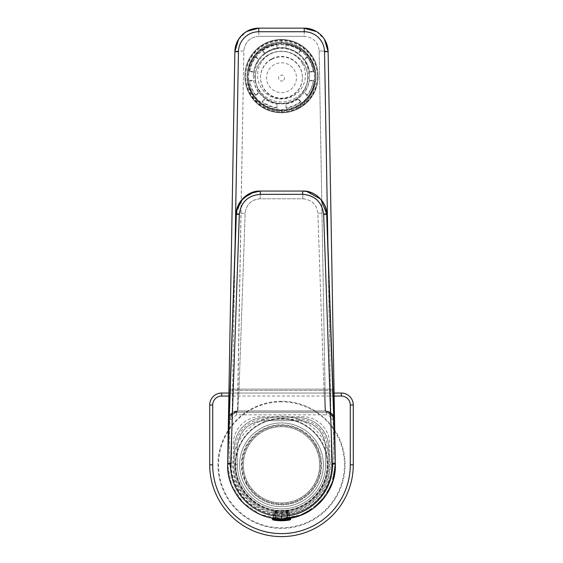 <?xml version="1.0" encoding="UTF-8"?>
<svg xmlns="http://www.w3.org/2000/svg" width="563" height="563" viewBox="0 0 563 563"><rect width="100%" height="100%" fill="white"/><g stroke="black" fill="none" stroke-linecap="round" stroke-linejoin="round"><path stroke-width="0.42" stroke-dasharray="2.81 2.11" d="M281.5 43.175A34.399 34.266 180 0 0 247.101 77.441A34.399 34.266 180 0 0 281.5 111.706A34.399 34.266 180 0 0 315.899 77.441A34.399 34.266 180 0 0 281.5 43.175L281.5 42.197A34.399 34.266 180 0 0 247.101 76.462A34.399 34.266 180 0 0 281.5 110.728L281.5 111.706L281.5 110.728A34.399 34.266 180 0 0 315.899 76.462A34.399 34.266 180 0 0 281.5 42.197L281.5 43.175M281.5 110.728A34.399 34.266 0 0 1 247.101 76.462A34.399 34.266 0 0 1 281.5 42.197L281.5 39.769A36.637 36.496 0 0 1 318.137 76.265A36.637 36.496 0 0 1 281.5 112.762A36.637 36.496 0 0 1 244.863 76.265A36.637 36.496 0 0 1 281.5 39.769A36.637 36.496 180 0 0 244.863 76.265A36.637 36.496 180 0 0 281.5 112.762A36.637 36.496 180 0 0 318.137 76.265A36.637 36.496 180 0 0 281.5 39.769L281.5 42.197A34.399 34.266 0 0 1 315.899 76.462A34.399 34.266 0 0 1 281.5 110.728L281.5 112.762L281.5 110.728M304.203 28.15L258.797 28.15L304.203 28.15L304.203 36.342C313.169 37.2 318.151 42.098 319.151 51.036C318.151 42.098 313.169 37.2 304.203 36.342L258.797 36.342L258.797 28.15L258.797 36.342C249.831 37.2 244.849 42.098 243.849 51.036L237.945 389.146C232.505 389.103 229.514 389.307 228.972 389.772L227.677 463.905A53.823 53.823 0 0 0 281.493 518.664A53.823 53.823 0 0 1 227.677 463.905C226.403 492.991 252.386 519.438 281.493 518.664L281.507 518.664A53.823 53.823 0 0 0 335.323 463.905L331.734 463.968L327.905 244.708L331.734 463.968A50.234 50.234 0 0 1 281.507 515.075L281.507 515.075A50.234 50.234 0 0 0 331.734 463.968L335.323 463.905A53.823 53.823 0 0 1 281.507 518.664L281.507 515.075A50.234 50.234 0 0 1 231.266 463.968A50.234 50.234 0 0 0 281.493 515.075L281.507 518.664C310.614 519.438 336.597 492.991 335.323 463.905L334.549 419.808C333.95 414.438 330.96 411.504 325.583 410.99L325.055 389.146L237.945 389.146A8.973 0.781 1 0 0 228.972 389.772L228.451 419.808C229.05 414.438 232.04 411.504 237.417 410.99A8.973 8.973 0 0 0 228.451 419.808A8.973 8.973 0 0 1 237.417 410.99L325.583 410.99L325.055 389.146L237.945 389.146L237.417 410.99C232.04 411.504 229.05 414.438 228.451 419.808L227.677 463.905L228.451 419.632L227.677 463.905L231.266 463.968L235.095 244.708L231.266 463.968L227.677 463.905A53.823 53.823 0 0 0 281.493 518.664A53.823 53.823 0 0 0 335.323 463.905L334.549 419.808A8.973 8.973 0 0 0 325.583 410.99C330.96 411.504 333.95 414.438 334.549 419.808A8.973 8.973 0 0 0 325.583 410.99L237.417 410.99L325.583 410.99L237.417 410.99L243.849 51.036A8.973 0.781 1 0 0 234.877 51.662L234.877 51.655C235.411 51.198 238.402 50.987 243.849 51.036C244.849 42.098 249.831 37.2 258.797 36.342L304.203 36.342L304.203 28.15C318.552 29.522 326.526 37.355 328.123 51.662A8.973 0.781 -1 0 0 319.151 51.036C324.598 50.987 327.589 51.198 328.123 51.662L334.028 389.772A8.973 0.781 -1 0 0 325.055 389.146C330.495 389.103 333.486 389.307 334.028 389.772L328.123 51.662M238.585 39.276L246.601 31.493M334.549 419.808L334.028 389.772L334.549 419.808M281.5 39.509L281.5 39.509A36.637 36.496 180 0 0 244.863 76.005A36.637 36.496 180 0 0 281.5 112.501L281.5 112.501A36.637 36.496 180 0 0 318.137 76.005A36.637 36.496 180 0 0 281.5 39.509A36.637 36.496 0 0 1 318.137 76.005A36.637 36.496 0 0 1 281.5 112.501A36.637 36.496 0 0 1 244.863 76.005A36.637 36.496 0 0 1 281.5 39.509M325.055 389.146L319.151 51.036L325.055 389.146M281.5 511.19A46.363 46.363 0 0 0 327.863 464.827A46.363 46.363 0 0 0 281.5 418.471A46.363 46.363 0 0 0 235.137 464.827A46.363 46.363 0 0 0 281.5 511.19M316.547 31.584L324.499 39.41M228.972 389.772L234.877 51.662L228.972 389.772M233.342 443.89A27.221 27.221 0 0 1 260.563 416.676L302.437 416.676A27.221 27.221 0 0 1 329.658 443.89L329.658 464.827A48.158 48.158 0 0 1 281.5 512.984A48.158 48.158 0 0 1 233.342 464.827L233.342 443.89M272.668 518.087L281.5 518.812L260.395 514.512L242.963 502.583L231.618 485.25L227.663 465.108L231.604 485.215L242.934 502.555L260.359 514.491L281.5 518.812L290.339 518.087L281.5 518.812L281.5 517.32L281.5 518.812L272.661 518.087L273.421 517.32L281.5 517.32L281.5 518.812L281.5 517.32L289.579 517.32L281.5 517.32L281.5 513.604L289.255 513.252L281.5 514.026L281.5 517.32L289.579 517.32L281.5 517.32L281.5 514.026L273.421 513.146L273.421 517.32L281.5 517.32L273.421 517.32L281.5 517.32L281.5 513.604L273.745 513.252M306.582 191.357L302.817 191.061L302.817 198.788L260.183 198.788C251.358 199.534 246.348 204.362 245.151 213.271L238.994 390.546L324.006 390.546L317.849 213.271C316.723 204.453 311.719 199.626 302.817 198.788L260.183 198.788C251.281 199.626 246.277 204.453 245.151 213.271L238.994 390.546L237.86 411.138L325.14 411.138L324.006 390.546L317.849 213.271C316.8 204.503 311.789 199.675 302.817 198.788L302.817 191.061L260.183 191.061L260.183 198.788L260.183 191.061L254.497 191.744M302.817 191.061L259.48 191.075M326.807 214.243C326.357 213.49 323.373 213.166 317.849 213.271C323.373 213.166 326.357 213.49 326.807 214.243L321.213 199.654L307.87 191.603M236.193 214.243C236.643 213.49 239.627 213.166 245.151 213.271C239.627 213.166 236.643 213.49 236.193 214.243L236.727 209.971M332.972 391.51C332.416 390.764 329.425 390.448 324.006 390.546C329.439 390.448 332.43 390.764 332.972 391.51M333.922 416.782L325.14 411.138L330.995 413.319L334.028 418.914L330.953 413.277L325.147 411.138L324.006 390.546L238.994 390.546L237.86 411.138L325.14 411.138C332.578 411.483 334.45 418.724 334.042 419.104M230.028 391.51C230.57 390.764 233.561 390.448 238.994 390.546C233.575 390.448 230.584 390.764 230.028 391.51M228.958 419.104L229.838 416.106C228.479 416.451 235.299 409.857 237.853 411.138L232.005 413.319L228.972 418.914L229.282 417.493L232.442 412.968L237.41 411.138L325.14 411.138M236.326 214.229L241.133 200.646M237.86 411.138L229.078 416.782L237.41 411.138L325.59 411.138L334.359 418.232M289.579 513.146L289.579 517.32L290.339 518.087L281.5 518.812L302.627 514.498L320.044 502.576L331.382 485.243L335.337 465.087M290.332 518.087L282.767 518.797M229.155 463.483L227.684 463.483L229.155 463.483L232.033 473.103C239.296 504.539 262.745 514.237 281.5 514.603C300.262 514.216 323.676 504.582 330.967 473.103L333.845 463.483L333.078 419.217C332.62 415.191 330.382 412.996 326.357 412.609L236.643 412.609L232.399 414.122L229.922 419.217L229.155 463.483L229.275 464.067L231.379 464.102L232.16 419.252L229.922 419.217L229.155 463.483M335.316 463.483L333.845 463.483L333.078 419.217C332.606 415.184 330.368 412.982 326.357 412.609L326.357 414.847L236.643 414.847L232.252 418.436L232.16 419.252L229.922 419.217L232.399 414.122L236.643 412.609L236.643 414.847L236.643 412.609L326.357 412.609L326.357 414.847C329.031 415.093 330.53 416.564 330.84 419.252L333.078 419.217L330.84 419.252L331.621 464.102L335.316 463.483M281.669 518.812L302.62 514.505L320.044 502.576L331.389 485.229L335.337 465.094M330.967 473.103L333.725 464.067L331.621 464.102A50.128 50.128 0 0 1 330.967 473.103M353.282 464.827L353.282 405.008C352.572 397.738 348.588 393.755 341.319 393.044L221.681 393.044C214.412 393.755 210.428 397.745 209.718 405.008L209.718 464.827A71.782 71.782 0 0 0 281.5 536.609A71.782 71.782 0 0 0 353.282 464.827M281.5 401.271A63.556 63.556 0 0 0 217.944 464.827A63.556 63.556 0 0 0 281.5 528.383A63.556 63.556 0 0 0 345.056 464.827A63.556 63.556 0 0 0 281.5 401.271A63.556 63.556 0 0 0 217.944 464.672A63.556 63.556 0 0 0 281.5 528.383A63.556 63.556 0 0 0 345.056 464.982A63.556 63.556 0 0 0 281.5 401.271M334.084 393.044L228.916 393.044M298.7 417.718C314.682 417.31 329.017 431.638 328.609 447.627A29.909 29.909 0 0 0 298.7 417.718L264.3 417.718A29.909 29.909 0 0 0 234.391 447.627L234.391 464.827A47.109 47.109 0 0 0 281.5 511.936A47.109 47.109 0 0 0 328.609 464.827L328.609 447.627L328.609 464.827A47.109 47.109 0 0 1 281.5 511.936A47.109 47.109 0 0 1 234.391 464.827L234.391 447.627C233.983 431.652 248.311 417.31 264.3 417.718L298.7 417.718M298.7 420.709C315.048 422.306 324.021 431.279 325.618 447.627L325.618 464.827L325.618 447.627A26.918 26.918 0 0 0 298.7 420.709L264.3 420.709L298.7 420.709L298.7 419.217C313.88 418.823 327.504 432.44 327.11 447.627L327.11 464.827C327.652 488.114 307.757 509.36 284.484 510.338C259.226 512.71 235.355 490.507 235.89 465.137L235.89 447.627C235.496 432.447 249.113 418.823 264.3 419.217L298.7 419.217M235.89 464.827L237.382 464.827A44.118 44.118 0 0 0 237.382 465.129A44.118 44.118 0 0 1 237.382 464.827L237.382 447.627L237.382 464.827A44.118 44.118 0 0 0 281.5 508.945A44.118 44.118 0 0 0 325.618 464.827L327.11 464.827M237.382 447.627C238.979 431.279 247.952 422.306 264.3 420.709A26.918 26.918 0 0 0 237.382 447.627L235.89 447.627M237.382 465.129A44.118 44.118 0 0 0 281.5 508.945A44.118 44.118 0 0 0 325.618 464.827A44.118 44.118 0 0 1 281.5 508.945A44.118 44.118 0 0 1 237.382 465.129M314.4 77.307L314.4 77.49A32.9 32.774 180 0 0 281.5 44.716A32.9 32.774 180 0 0 248.6 77.49L248.6 77.49A32.9 32.774 180 0 0 281.5 110.264A32.9 32.774 180 0 0 314.4 77.49L314.4 77.307A32.9 32.774 180 0 0 281.5 44.533A32.9 32.774 180 0 0 248.6 77.314L248.6 77.307A32.9 32.774 180 0 0 281.5 110.081A32.9 32.774 180 0 0 314.4 77.307L314.4 77.307M255.328 77.49A26.172 26.074 180 0 0 281.5 103.564A26.172 26.074 180 0 0 307.672 77.49L307.672 77.49A26.172 26.074 180 0 0 281.5 51.423A26.172 26.074 180 0 0 255.328 77.49L255.328 77.307A26.172 26.074 180 0 0 281.5 103.381A26.172 26.074 180 0 0 307.672 77.307L307.672 77.307A26.172 26.074 180 0 0 281.5 51.24A26.172 26.074 180 0 0 255.328 77.307L255.328 77.49M271.465 59.002A20.937 20.859 180 0 0 260.563 77.307A20.937 20.859 180 0 0 291.535 95.611A20.937 20.859 180 0 0 302.437 77.307A20.937 20.859 180 0 0 271.465 59.002M271.465 59.397A20.937 20.859 180 0 0 260.563 77.701A20.937 20.859 180 0 0 291.535 96.006A20.937 20.859 180 0 0 302.437 77.701A20.937 20.859 180 0 0 271.465 59.397M274.329 64.625A14.955 14.898 180 0 0 268.375 84.844A14.955 14.898 180 0 0 288.671 90.77A14.955 14.898 180 0 0 294.625 70.558A14.955 14.898 180 0 0 274.329 64.625M282.936 80.706A2.991 2.977 0 0 1 278.875 79.517A2.991 2.977 0 0 1 280.064 75.477A2.991 2.977 0 0 1 284.125 76.659A2.991 2.977 0 0 1 282.936 80.706M297.637 106.724A33.646 33.52 180 0 0 315.146 77.307A33.646 33.52 180 0 0 265.363 47.89A33.646 33.52 180 0 0 247.854 77.307A33.646 33.52 180 0 0 297.637 106.724M302.5 63.739A23.927 23.836 180 0 0 257.572 75.168A23.927 23.836 180 0 0 287.419 98.265A23.927 23.836 180 0 0 302.5 63.739M302.5 63.661A23.927 23.836 180 0 0 257.572 75.09A23.927 23.836 180 0 0 287.419 98.187A23.927 23.836 180 0 0 302.5 63.661M294.407 98.624A26.918 26.813 180 0 0 305.125 62.233A26.918 26.813 180 0 0 268.593 51.564A26.918 26.813 180 0 0 257.875 87.948A26.918 26.813 180 0 0 294.407 98.624M277.017 103.522A28.115 28.009 180 0 0 285.99 103.522L285.99 104.042A28.115 28.009 180 0 0 297.954 99.109L297.954 98.581A28.115 28.009 180 0 0 304.301 92.262L304.301 92.782A28.115 28.009 180 0 0 309.256 80.861L309.256 80.34A28.115 28.009 180 0 0 309.256 71.402L309.256 71.923A28.115 28.009 180 0 0 304.294 60.002L304.294 59.481A28.115 28.009 180 0 0 297.954 53.161L297.954 53.682A28.115 28.009 180 0 0 285.983 48.749L285.983 48.228A28.115 28.009 180 0 0 277.01 48.228L277.01 48.749A28.115 28.009 0 0 0 265.046 53.689L265.046 53.161A28.115 28.009 180 0 0 258.699 59.488L258.699 60.009A28.115 28.009 180 0 0 253.744 71.93L253.744 71.41A28.115 28.009 180 0 0 253.744 80.347L253.744 80.868A28.115 28.009 180 0 0 258.706 92.789L258.706 92.269A28.115 28.009 180 0 0 265.046 98.588L265.046 99.109A28.115 28.009 180 0 0 277.017 104.042L277.017 107.589A32.154 32.028 0 0 1 262.161 101.467L262.161 101.987L265.046 99.109M277.017 104.042L277.017 108.11A32.154 32.028 0 0 1 262.161 101.987M262.161 101.467L265.046 98.588M258.706 92.789L255.813 95.668A32.154 32.028 0 0 1 249.662 80.868L253.744 80.868M255.813 95.668L255.813 95.14A32.154 32.028 0 0 1 249.662 80.347L249.662 80.868M249.662 80.347L253.744 80.347M253.744 71.93L249.662 71.93A32.154 32.028 0 0 1 255.813 57.13L258.699 60.009M249.662 71.93L249.662 71.41A32.154 32.028 0 0 1 255.813 56.61L255.813 57.13M255.813 56.61L258.699 59.488M313.338 71.923A32.154 32.028 0 0 0 307.187 57.13L307.187 56.603A32.154 32.028 0 0 1 313.338 71.402L313.338 71.923L309.256 71.923M313.338 71.402L309.256 71.402M309.256 80.861L313.338 80.861A32.154 32.028 0 0 1 307.187 95.661L304.301 92.782M313.338 80.861L313.338 80.34A32.154 32.028 0 0 1 307.187 95.14L307.187 95.661M307.187 95.14L304.301 92.262M297.954 99.109L300.839 101.98A32.154 32.028 0 0 1 285.99 108.11L285.99 104.042M300.839 101.98L300.839 101.46A32.154 32.028 0 0 1 285.99 107.589L285.99 108.11M285.99 107.589L285.99 103.522M285.983 48.749L285.983 44.681A32.154 32.028 0 0 1 300.839 50.811L297.954 53.682M285.983 44.681L285.983 44.16A32.154 32.028 0 0 1 300.839 50.283L300.839 50.811M300.839 50.283L297.954 53.161M307.187 57.13L304.294 60.002M265.046 53.689L262.161 50.811L262.161 50.29L265.046 53.161M262.161 50.811A32.154 32.028 0 0 1 277.01 44.681L277.01 48.228M262.161 50.29A32.154 32.028 0 0 1 277.01 44.16M277.01 44.681L277.01 48.749M265.363 47.369A33.646 33.52 180 0 0 247.854 76.786A33.646 33.52 180 0 0 297.637 106.203A33.646 33.52 180 0 0 315.146 76.786A33.646 33.52 180 0 0 265.363 47.369M307.187 56.603L304.294 59.481M285.983 44.16L285.983 48.228M300.839 101.46L297.954 98.581M313.338 80.34L309.256 80.34M277.017 108.11L277.017 107.589M249.662 71.41L253.744 71.41M255.813 95.14L258.706 92.269M298.707 108.054A35.891 35.758 180 0 0 317.391 76.674A35.891 35.758 180 0 0 264.293 45.3A35.891 35.758 180 0 0 245.609 76.674A35.891 35.758 180 0 0 298.707 108.054M265.363 46.462A33.646 33.52 180 0 0 251.971 91.945A33.646 33.52 180 0 0 297.637 105.288A33.646 33.52 180 0 0 311.029 59.805A33.646 33.52 180 0 0 265.363 46.462M298.707 107.364A35.891 35.758 180 0 0 317.391 75.991A35.891 35.758 180 0 0 264.293 44.611A35.891 35.758 180 0 0 245.609 75.991A35.891 35.758 180 0 0 298.707 107.364M304.872 422.046A48.756 48.756 0 0 1 324.281 488.198A48.756 48.756 0 0 1 258.128 507.615A48.756 48.756 0 0 1 238.719 441.455A48.756 48.756 0 0 1 304.872 422.046M241.21 486.84A45.913 45.913 0 0 1 259.487 424.537A45.913 45.913 0 0 1 321.79 442.814A45.913 45.913 0 0 1 303.513 505.117A45.913 45.913 0 0 1 241.21 486.84A45.913 45.913 0 0 0 303.513 505.117A45.913 45.913 0 0 0 321.79 442.814A45.913 45.913 0 0 0 259.487 424.537A45.913 45.913 0 0 0 241.21 486.84M300.712 429.653A40.079 40.079 0 0 1 316.673 484.039A40.079 40.079 0 0 1 262.288 500A40.079 40.079 0 0 1 246.327 445.615A40.079 40.079 0 0 1 300.712 429.653M261.422 428.077A41.873 41.873 0 0 0 244.75 484.905A41.873 41.873 0 0 0 301.578 501.577A41.873 41.873 0 0 0 318.25 444.756A41.873 41.873 0 0 0 261.422 428.077A41.873 41.873 0 0 0 244.75 484.905A41.873 41.873 0 0 0 301.578 501.577A41.873 41.873 0 0 0 318.25 444.756A41.873 41.873 0 0 0 261.422 428.077M314.963 446.543A38.136 38.136 0 0 0 263.217 431.364A38.136 38.136 0 0 0 248.037 483.11A38.136 38.136 0 0 0 299.783 498.297A38.136 38.136 0 0 0 314.963 446.543A38.136 38.136 0 0 0 263.217 431.364A38.136 38.136 0 0 0 248.037 483.11A38.136 38.136 0 0 0 299.783 498.297A38.136 38.136 0 0 0 314.963 446.543A38.136 38.136 0 0 0 263.217 431.364A38.136 38.136 0 0 0 248.037 483.11A38.136 38.136 0 0 0 299.783 498.297A38.136 38.136 0 0 0 314.963 446.543A38.136 38.136 0 0 0 263.217 431.364A38.136 38.136 0 0 0 248.037 483.11A38.136 38.136 0 0 0 299.783 498.297A38.136 38.136 0 0 0 314.963 446.543M246.721 483.828A39.628 39.628 0 0 0 300.501 499.606A39.628 39.628 0 0 0 316.279 445.826A39.628 39.628 0 0 0 262.499 430.048A39.628 39.628 0 0 0 246.721 483.828M315.752 446.114A39.03 39.03 0 0 1 300.213 499.078A39.03 39.03 0 0 1 247.248 483.54A39.03 39.03 0 0 1 262.787 430.575A39.03 39.03 0 0 1 315.752 446.114M272.225 518.664L290.775 518.664M285.518 518.664L277.482 518.664M289.269 518.664L275.87 518.664L289.269 518.664L289.558 512.457L288.305 512.414L288.017 518.664M286.68 510.887L288.08 510.887L289.572 512.457L275.574 512.457L275.87 518.664L275.574 512.457L276.813 510.887L286.68 510.887M289.298 518.249L289.572 512.457L288.08 510.887L287.411 511.788L287.411 518.488M286.229 511.788L285.589 510.887L286.187 510.887L287.426 512.457L287.13 518.664L273.724 518.664L273.442 512.457L274.92 510.887L286.187 510.887L286.229 518.664L276.792 518.664L276.771 511.788L277.411 510.887L287.482 510.887L287.482 518.664M287.411 511.788L287.482 510.887L288.08 510.887M285.589 510.887L274.92 510.887L275.279 511.788L274.695 512.414L273.428 512.457L287.426 512.457M286.539 511.788L287.123 512.414L287.13 518.664L286.229 518.664M277.411 510.887L276.813 510.887C275.483 511.528 274.983 512.048 275.335 512.457L275.624 518.664M276.771 511.788L276.813 510.887M276.461 511.788L275.574 512.457M276.792 518.664L274.983 518.664L274.695 512.414M273.724 518.664L274.983 518.664M275.518 518.664L275.518 510.887L275.589 518.664M334.133 396.035L228.867 396.035M281.81 401.869A62.957 62.957 0 0 0 218.543 464.672A62.957 62.957 0 0 0 281.5 527.784A62.957 62.957 0 0 0 344.457 464.982A62.957 62.957 0 0 0 281.81 401.869M264.3 419.217L264.3 420.709M327.11 447.627L325.618 447.627M268.016 51.247A28.115 28.009 180 0 0 253.385 75.822A28.115 28.009 180 0 0 294.984 100.404A28.115 28.009 180 0 0 309.615 75.822A28.115 28.009 180 0 0 268.016 51.247M272.225 519.058L290.775 519.058M272.956 519.938L290.044 519.938M287.721 511.788L288.305 512.414M247.101 76.462L247.101 77.441M315.899 76.462L315.899 77.441M260.563 77.307L260.563 77.701M302.437 77.307L302.437 77.701M253.385 75.871L253.385 75.822C253.758 64.928 258.649 56.694 268.058 51.12C285.666 40.487 310.572 55.399 309.615 75.822L309.615 75.871M247.854 76.786L247.854 77.307M315.146 76.786L315.146 77.307M317.391 75.991L317.391 76.674M245.609 75.991L245.609 76.674M286.187 510.887C287.517 511.528 288.017 512.048 287.665 512.457L287.376 518.664M273.702 518.249L273.428 512.457L274.92 510.887"/><path stroke-width="0.84" d="M246.601 31.493L258.797 28.15A23.927 23.927 0 0 0 234.877 51.662L238.585 39.276M234.877 51.662L238.466 51.726L235.095 244.708L238.466 51.726L234.877 51.662C236.474 37.355 244.448 29.522 258.797 28.15L258.797 31.739A20.338 20.338 0 0 0 238.466 51.726A20.338 20.338 0 0 1 258.797 31.739L304.203 31.739L304.203 28.15L304.203 31.739A20.338 20.338 0 0 1 324.534 51.726A20.338 20.338 0 0 0 304.203 31.739L258.797 31.739L258.797 28.15A23.927 23.927 0 0 0 234.877 51.662L228.451 419.632L234.877 51.662M304.203 28.319L316.547 31.584M258.797 28.15L304.203 28.15A23.927 23.927 0 0 1 328.123 51.662L324.534 51.726L327.905 244.708L324.534 51.726L328.123 51.662L334.549 419.632L328.123 51.662A23.927 23.927 0 0 0 304.203 28.15L258.797 28.15M324.499 39.41L328.123 51.662M307.87 191.603L302.683 191.061L302.683 194.312C315.118 195.474 322.12 202.23 323.683 214.587L332.332 464.25C333.676 490.007 310.748 516.855 281.5 516.081C253.885 516.496 229.521 492.442 230.668 464.25L239.317 214.587C240.88 202.237 247.882 195.474 260.317 194.312L302.683 194.312C315.013 195.34 322.015 202.096 323.683 214.587L332.332 464.25C333.711 491.724 309.108 516.82 281.5 516.081C253.892 516.82 229.289 491.724 230.668 464.25L239.317 214.587C240.767 202.314 247.762 195.558 260.317 194.312L302.683 194.312L302.683 191.061C308.728 190.906 314.323 193.186 319.467 197.909C323.901 202.272 326.308 207.712 326.674 214.229L323.683 214.587L326.674 214.229L335.302 463.314L332.318 463.68L335.302 463.314L335.323 463.919L332.332 464.25L335.323 463.919C335.59 478.606 330.432 491.569 319.84 502.829C313.443 508.832 307.468 512.83 301.923 514.807C295.871 517.376 289.065 518.713 281.5 518.812L281.5 516.081L281.5 518.812C266.517 518.678 253.582 513.189 242.688 502.351C238.402 498.473 232.575 488.958 230.619 482.702C228.62 477.283 227.642 471.027 227.677 463.919L230.668 464.25L227.677 463.919L227.698 463.314L230.682 463.68L227.698 463.314L236.326 214.229L239.317 214.587L236.326 214.229C236.298 208.486 238.775 202.976 243.758 197.69C248.269 193.419 253.786 191.209 260.317 191.061L260.317 194.312L260.317 191.061L302.683 191.061L260.183 191.061L249.754 193.51L241.133 200.646M335.337 465.087L334.563 419.956L334.105 419.864L332.972 391.51L326.807 214.158M236.193 214.243L230.028 391.51L236.186 214.2C237.973 200.111 245.975 192.398 260.183 191.061C248.065 190.505 236.045 201.983 236.193 214.243L236.193 214.158M254.497 191.744L243.026 198.282L236.727 209.971M333.922 416.782L334.563 419.956L334.105 419.864L332.972 391.51L326.814 214.2L320.811 199.175L306.582 191.357M326.807 214.243L326.807 214.243C326.955 202.068 314.808 190.343 302.817 191.061L302.683 191.061C314.879 190.583 326.723 201.835 326.674 214.229L335.323 463.919L332.958 480.943M334.105 419.864L334.028 418.914L334.105 419.864M236.186 214.2L230.028 391.496L228.972 418.914L228.895 419.864L228.437 419.956L229.078 416.782L228.437 419.956L227.684 463.426L236.326 214.229M281.416 518.812L281.486 518.812C266.749 518.776 253.814 513.287 242.688 502.351C238.255 498.255 232.639 489.078 230.619 482.702C228.62 477.276 227.642 471.013 227.677 463.919L228.437 419.956L228.895 419.864L230.028 391.51L228.972 418.956M282.056 518.812L281.5 518.812C310.713 519.593 336.773 493.04 335.323 463.947M335.337 465.094L335.302 463.314M332.916 481.091L325.724 495.757L313.035 508.649L299.101 515.87L282.767 518.797M334.359 418.232L335.316 463.426M341.319 393.044A11.964 11.964 0 0 1 353.282 405.008L353.282 464.827A71.782 71.782 0 0 1 281.345 536.609A71.782 71.782 0 0 1 209.718 464.827L212.708 464.827L212.708 405.008L209.718 405.008L209.718 464.827A71.782 71.782 0 0 0 281.345 536.609A71.782 71.782 0 0 0 353.282 464.827L350.292 464.827L350.292 405.008A8.973 8.973 0 0 0 341.319 396.035L341.319 393.044L334.084 393.044M228.916 393.044L221.681 393.044A11.964 11.964 0 0 0 209.718 405.008M277.482 518.664L272.225 518.664L272.956 519.938A44.864 44.864 0 0 0 290.044 519.938L274.772 519.938A44.864 35.328 90 0 0 281.5 520.761M272.225 519.058L290.775 519.058L290.775 518.664L285.518 518.664M289.283 518.249L289.269 518.664L289.298 518.249M228.867 396.035L221.681 396.035L221.681 393.044M341.319 396.035L334.133 396.035M212.708 464.827A68.792 68.792 0 0 0 281.352 533.618A68.792 68.792 0 0 0 350.292 464.827M350.292 405.008L353.282 405.008M212.708 405.008A8.973 8.973 0 0 1 221.681 396.035M274.772 519.938L272.956 519.938M334.028 418.956L326.814 214.2M227.677 463.947C226.227 493.04 252.287 519.593 281.5 518.812M290.775 519.058L290.044 519.938M273.724 518.664L273.702 518.249"/></g></svg>
